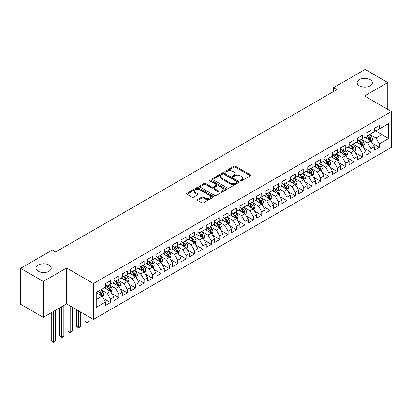 <?xml version="1.0" encoding="UTF-8"?>
<svg xmlns="http://www.w3.org/2000/svg" width="412" height="412" viewBox="0 0 412 412"><rect width="100%" height="100%" fill="white"/><g stroke="black" fill="none" stroke-linecap="round" stroke-linejoin="round"><path stroke-width="0.62" d="M240.433 180.842A0.819 0.474 0 0 0 241.587 180.842L250.352 175.78A1.164 0.675 0 0 0 250.692 175.306A1.164 0.675 0 0 0 250.352 174.827L235.504 166.257A1.164 0.675 0 0 0 233.856 166.257L225.091 171.32A0.819 0.474 0 0 0 224.854 171.65A0.819 0.474 0 0 0 225.091 171.984A0.819 0.474 0 0 0 226.245 171.984L227.378 171.33A3.734 2.153 0 0 1 232.656 171.33L233.898 172.046A3.734 2.153 0 0 1 234.989 173.565A3.734 2.153 0 0 1 233.898 175.09L232.759 175.744A0.819 0.474 0 0 0 232.523 176.078A0.819 0.474 0 0 0 232.759 176.413A0.819 0.474 0 0 0 233.918 176.413L235.051 175.759A3.734 2.153 0 0 1 240.33 175.759L241.566 176.47A3.734 2.153 0 0 1 242.658 177.994A3.734 2.153 0 0 1 241.566 179.519L240.433 180.173A0.819 0.474 0 0 0 240.191 180.507A0.819 0.474 0 0 0 240.433 180.842L240.433 180.173M49.002 265.04A7.607 4.393 0 0 0 40.711 264.092A7.607 4.393 0 0 0 36.019 268.145A7.607 4.393 0 0 0 38.244 271.251A7.607 4.393 0 0 0 46.535 272.203A7.607 4.393 0 0 0 51.227 268.145A7.607 4.393 0 0 0 49.002 265.04M370.141 79.634A7.607 4.393 0 0 0 361.854 78.682A7.607 4.393 0 0 0 357.158 82.74A7.607 4.393 0 0 0 359.388 85.84A7.607 4.393 0 0 0 367.674 86.793A7.607 4.393 0 0 0 372.371 82.74A7.607 4.393 0 0 0 370.141 79.634M197.647 199.496A1.164 0.675 0 0 0 197.307 199.969A1.164 0.675 0 0 0 197.647 200.448L201.813 202.853A1.164 0.675 0 0 0 203.461 202.853L213.195 197.235A1.164 0.675 0 0 0 213.534 196.756A1.164 0.675 0 0 0 213.195 196.282L198.347 187.707A1.164 0.675 0 0 0 196.699 187.707L186.966 193.331A1.164 0.675 0 0 0 186.626 193.805A1.164 0.675 0 0 0 186.966 194.279L191.997 197.183A1.164 0.675 0 0 0 193.645 197.183L197.812 194.783A1.164 0.675 0 0 0 198.157 194.304A1.164 0.675 0 0 0 197.812 193.831L195.319 192.389A3.121 1.802 0 0 1 194.402 191.117A3.121 1.802 0 0 1 196.328 189.448A3.121 1.802 0 0 1 199.732 189.839L209.502 195.484A3.121 1.802 0 0 1 210.419 196.756A3.121 1.802 0 0 1 208.493 198.419A3.121 1.802 0 0 1 205.088 198.033L203.461 197.09A1.164 0.675 0 0 0 201.813 197.09L197.647 199.496L197.647 200.448M43.286 281.437L43.286 317.338L66.564 303.901L66.564 268.001L43.286 281.437L20.6 268.341L52.278 250.053L55.641 251.995L336.784 89.677L333.421 87.735L333.421 91.613M66.564 268.001L93.447 283.523L391.4 111.503L391.4 147.403L93.447 319.424L93.447 283.523M387.785 109.417L387.785 82.544L364.512 95.981L391.4 111.503M387.785 82.544L365.099 69.448L333.421 87.735M227.46 188.042A1.164 0.675 0 0 0 229.113 188.042L238.842 182.423A1.164 0.675 0 0 0 239.187 181.95A1.164 0.675 0 0 0 238.842 181.471L223.999 172.901A1.164 0.675 0 0 0 222.351 172.901L212.618 178.52A1.164 0.675 0 0 0 212.273 178.993A1.164 0.675 0 0 0 212.618 179.472L227.46 188.042M210.099 181.017A0.819 0.474 0 0 1 210.929 181.131L226.003 189.839L216.285 195.448A1.164 0.675 0 0 1 214.637 195.448L199.794 186.878L199.794 185.925A1.164 0.675 0 0 0 199.449 186.399A1.164 0.675 0 0 0 199.794 186.878M199.794 185.925L203.955 183.52A1.164 0.675 0 0 1 205.609 183.52L211.629 186.997A1.164 0.675 0 0 0 213.277 186.997L216.037 185.4A1.164 0.675 0 0 0 216.382 184.926A1.164 0.675 0 0 0 216.037 184.447L209.77 180.827A0.819 0.474 0 0 1 209.533 180.497A0.819 0.474 0 0 1 210.038 180.059A0.819 0.474 0 0 1 210.929 180.162L226.018 188.876A1.164 0.675 0 0 1 226.363 189.35A1.164 0.675 0 0 1 226.018 189.829L226.018 188.876M374.343 130.28L381.903 134.647L381.903 127.463L388.629 123.585L379.385 128.92L379.385 125.475L374.343 128.384L374.343 131.83L370.98 133.771L370.98 130.326L365.938 133.236L365.938 136.681L362.581 138.623L362.581 135.177L357.539 138.087L357.539 141.532L354.176 143.474L354.176 140.028L349.134 142.938L349.134 146.384L345.776 148.325L345.776 144.88L340.734 147.79L340.734 151.235L337.371 153.176L337.371 149.731L332.329 152.641L332.329 156.086L328.972 158.028L328.972 154.582L323.93 157.492L323.93 160.938L320.567 162.879L320.567 159.434L315.525 162.343L315.525 165.789L312.167 167.73L312.167 164.285L307.125 167.195L307.125 170.64L303.762 172.582L303.762 169.136L298.721 172.046L298.721 175.491L295.358 177.433L295.358 173.988L290.321 176.897L290.321 180.343L286.958 182.284L286.958 178.839L281.916 181.749L281.916 185.194L278.553 187.136L278.553 183.69L273.511 186.6L273.511 190.045L270.154 191.987L270.154 188.542L265.112 191.451L265.112 194.897L261.749 196.838L261.749 193.393L256.707 196.303L256.707 199.748L253.349 201.684L253.349 198.244L248.307 201.154L248.307 204.599L244.944 206.536L244.944 203.095L239.902 206.005L239.902 209.451L236.545 211.387L236.545 207.947L231.503 210.856L231.503 214.302L228.14 216.238L228.14 212.798L223.098 215.708L223.098 219.153L219.74 221.09L219.74 217.649L214.698 220.559L214.698 224.004L211.335 225.941L211.335 222.495L206.294 225.41L206.294 228.851L202.931 230.792L202.931 227.347L197.894 230.262L197.894 233.702L194.531 235.643L194.531 232.198L189.489 235.113L189.489 238.553L186.126 240.495L186.126 237.049L181.084 239.964L181.084 243.404L177.727 245.346L177.727 241.901L172.685 244.816L172.685 248.256L169.322 250.197L169.322 246.752L164.28 249.662L164.28 253.107L160.922 255.049L160.922 251.603L155.88 254.513L155.88 257.958L152.517 259.9L152.517 256.455L147.475 259.364L147.475 262.81L144.118 264.751L144.118 261.306L139.076 264.216L139.076 267.661L135.713 269.603L135.713 266.157L130.671 269.067L130.671 272.512L127.313 274.454L127.313 271.008L122.271 273.918L122.271 277.364L118.908 279.305L118.908 275.86L113.867 278.769L113.867 282.215L110.509 284.156L110.509 280.711L105.467 283.621L105.467 287.066L96.223 292.402L96.223 307.342L105.467 302.006L102.104 296.187L96.223 292.793M388.629 123.585L388.629 138.525L379.385 143.86L376.022 138.041L369.93 134.523M372.283 143.206L379.385 147.305L379.385 143.86M379.385 147.305L374.343 150.215L374.343 146.775L370.98 148.711L367.622 142.892L361.53 139.374M363.884 148.057L370.98 152.157L370.98 148.711M370.98 152.157L365.938 155.067L365.938 151.621L362.581 153.563L359.218 147.743L353.125 144.226M355.479 152.909L362.581 157.008L362.581 153.563M362.581 157.008L357.539 159.918L357.539 156.472L354.176 158.414L350.818 152.595L344.726 149.077M347.079 157.76L354.176 161.859L354.176 158.414M354.176 161.859L349.134 164.769L349.134 161.324L345.776 163.265L342.413 157.446L336.321 153.928M338.674 162.611L345.776 166.711L345.776 163.265M345.776 166.711L340.734 169.62L340.734 166.175L337.371 168.117L334.014 162.297L327.921 158.78M330.275 167.463L337.371 171.562L337.371 168.117M337.371 171.562L332.329 174.472L332.329 171.026L328.972 172.968L325.609 167.148L319.516 163.631M321.87 172.314L328.972 176.413L328.972 172.968M328.972 176.413L323.93 179.323L323.93 175.878L320.567 177.819L317.204 172L311.117 168.482M313.465 177.165L320.567 181.265L320.567 177.819M320.567 181.265L315.525 184.174L315.525 180.729L312.167 182.671L308.804 176.851L302.712 173.334M305.065 182.016L312.167 186.116L312.167 182.671M312.167 186.116L307.125 189.026L307.125 185.58L303.762 187.522L300.399 181.702L294.307 178.185M296.661 186.868L303.762 190.967L303.762 187.522M303.762 190.967L298.721 193.877L298.721 190.432L295.358 192.373L292 186.554L285.907 183.036M288.261 191.719L295.358 195.818L295.358 192.373M295.358 195.818L290.321 198.728L290.321 195.283L286.958 197.224L283.595 191.405L277.503 187.887M279.856 196.57L286.958 200.67L286.958 197.224M286.958 200.67L281.916 203.58L281.916 200.134L278.553 202.076L275.195 196.256L269.103 192.739M271.457 201.422L278.553 205.521L278.553 202.076M278.553 205.521L273.511 208.431L273.511 204.985L270.154 206.927L266.791 201.102L260.698 197.59M263.052 206.273L270.154 210.372L270.154 206.927M270.154 210.372L265.112 213.282L265.112 209.837L261.749 211.778L258.391 205.954L252.298 202.441M254.652 211.124L261.749 215.224L261.749 211.778M261.749 215.224L256.707 218.133L256.707 214.688L253.349 216.63L249.986 210.805L243.894 207.287M246.247 215.976L253.349 220.075L253.349 216.63M253.349 220.075L248.307 222.985L248.307 219.539L244.944 221.481L241.587 215.656L235.494 212.139M237.848 220.827L244.944 224.926L244.944 221.481M244.944 224.926L239.902 227.836L239.902 224.391L236.545 226.332L233.182 220.508L227.089 216.99M229.443 225.678L236.545 229.778L236.545 226.332M236.545 229.778L231.503 232.687L231.503 229.242L228.14 231.183L224.777 225.359L218.69 221.841M221.038 230.529L228.14 234.624L228.14 231.183M228.14 234.624L223.098 237.539L223.098 234.093L219.74 236.035L216.377 230.21L210.285 226.693M212.638 235.376L219.74 239.475L219.74 236.035M219.74 239.475L214.698 242.39L214.698 238.945L211.335 240.886L207.972 235.061L201.885 231.544M204.234 240.227L211.335 244.326L211.335 240.886M211.335 244.326L206.294 247.241L206.294 243.796L202.931 245.737L199.573 239.913L193.48 236.395M195.834 245.078L202.931 249.178L202.931 245.737M202.931 249.178L197.894 252.093L197.894 248.647L194.531 250.589L191.168 244.764L185.076 241.247M187.429 249.93L194.531 254.029L194.531 250.589M194.531 254.029L189.489 256.939L189.489 253.498L186.126 255.435L182.768 249.615L176.676 246.098M179.029 254.781L186.126 258.88L186.126 255.435M186.126 258.88L181.084 261.79L181.084 258.35L177.727 260.286L174.364 254.467L168.271 250.949M170.625 259.632L177.727 263.732L177.727 260.286M177.727 263.732L172.685 266.641L172.685 263.201L169.322 265.137L165.964 259.318L159.871 255.8M162.225 264.483L169.322 268.583L169.322 265.137M169.322 268.583L164.28 271.493L164.28 268.052L160.922 269.989L157.559 264.169L151.467 260.652M153.82 269.335L160.922 273.434L160.922 269.989M160.922 273.434L155.88 276.344L155.88 272.904L152.517 274.84L149.159 269.021L143.067 265.503M145.421 274.186L152.517 278.285L152.517 274.84M152.517 278.285L147.475 281.195L147.475 277.755L144.118 279.691L140.755 273.872L134.662 270.354M137.016 279.037L144.118 283.137L144.118 279.691M144.118 283.137L139.076 286.046L139.076 282.601L135.713 284.543L132.355 278.723L126.263 275.206M128.616 283.889L135.713 287.988L135.713 284.543M135.713 287.988L130.671 290.898L130.671 287.452L127.313 289.394L123.95 283.574L117.858 280.057M120.211 288.74L127.313 292.839L127.313 289.394M127.313 292.839L122.271 295.749L122.271 292.304L118.908 294.245L115.545 288.426L109.458 284.908M111.806 293.591L118.908 297.691L118.908 294.245M118.908 297.691L113.867 300.6L113.867 297.155L110.509 299.097L107.146 293.277L101.053 289.76M103.407 298.442L110.509 302.542L110.509 299.097M110.509 302.542L105.467 305.452L105.467 302.006M105.467 285.125L107.146 286.098L110.509 284.156M96.223 299.581L102.104 296.187M113.867 280.273L115.545 281.247L118.908 279.305M107.146 293.277L110.509 291.336L104.288 287.746M113.867 297.155L110.509 291.336M122.271 275.422L123.95 276.395L127.313 274.454M115.545 288.426L118.908 286.484L112.692 282.895M122.271 292.304L118.908 286.484M130.671 270.571L132.355 271.544L135.713 269.603M123.95 283.574L127.313 281.633L121.092 278.043M130.671 287.452L127.313 281.633M139.076 265.719L140.755 266.693L144.118 264.751M132.355 278.723L135.713 276.782L129.497 273.192M139.076 282.601L135.713 276.782M147.475 260.868L149.159 261.841L152.517 259.9M140.755 273.872L144.118 271.93L137.896 268.341M147.475 277.755L144.118 271.93M155.88 256.017L157.559 256.99L160.922 255.049M149.159 269.021L152.517 267.079L146.301 263.489M155.88 272.904L152.517 267.079M164.28 251.171L165.964 252.139L169.322 250.197M157.559 264.169L160.922 262.228L154.701 258.638M164.28 268.052L160.922 262.228M172.685 246.319L174.364 247.288L177.727 245.346M165.964 259.318L169.322 257.376L163.106 253.787M172.685 263.201L169.322 257.376M181.084 241.468L182.768 242.436L186.126 240.495M174.364 254.467L177.727 252.525L171.505 248.936M181.084 258.35L177.727 252.525M189.489 236.617L191.168 237.585L194.531 235.643M182.768 249.615L186.126 247.674L179.91 244.084M189.489 253.498L186.126 247.674M197.894 231.765L199.573 232.734L202.931 230.792M191.168 244.764L194.531 242.823L188.315 239.233M197.894 248.647L194.531 242.823M206.294 226.914L207.972 227.882L211.335 225.941M199.573 239.913L202.931 237.971L196.715 234.382M206.294 243.796L202.931 237.971M214.698 222.063L216.377 223.031L219.74 221.09M207.972 235.061L211.335 233.12L205.119 229.53M214.698 238.945L211.335 233.12M223.098 217.212L224.777 218.18L228.14 216.238M216.377 230.21L219.74 228.269L213.519 224.679M223.098 234.093L219.74 228.269M231.503 212.36L233.182 213.328L236.545 211.387M224.777 225.359L228.14 223.422L221.924 219.828M231.503 229.242L228.14 223.422M239.902 207.509L241.587 208.477L244.944 206.536M233.182 220.508L236.545 218.571L230.323 214.976M239.902 224.391L236.545 218.571M248.307 202.658L249.986 203.626L253.349 201.684M241.587 215.656L244.944 213.72L238.728 210.13M248.307 219.539L244.944 213.72M256.707 197.806L258.391 198.775L261.749 196.838M249.986 210.805L253.349 208.869L247.128 205.279M256.707 214.688L253.349 208.869M265.112 192.955L266.791 193.923L270.154 191.987M258.391 205.954L261.749 204.017L255.533 200.428M265.112 209.837L261.749 204.017M273.511 188.104L275.195 189.072L278.553 187.136M266.791 201.102L270.154 199.166L263.932 195.576M273.511 204.985L270.154 199.166M281.916 183.252L283.595 184.221L286.958 182.284M275.195 196.256L278.553 194.315L272.337 190.725M281.916 200.134L278.553 194.315M290.321 178.401L292 179.369L295.358 177.433M283.595 191.405L286.958 189.463L280.742 185.874M290.321 195.283L286.958 189.463M298.721 173.55L300.399 174.523L303.762 172.582M292 186.554L295.358 184.612L289.142 181.023M298.721 190.432L295.358 184.612M307.125 168.699L308.804 169.672L312.167 167.73M300.399 181.702L303.762 179.761L297.546 176.171M307.125 185.58L303.762 179.761M315.525 163.847L317.204 164.821L320.567 162.879M308.804 176.851L312.167 174.909L305.946 171.32M315.525 180.729L312.167 174.909M323.93 158.996L325.609 159.969L328.972 158.028M317.204 172L320.567 170.058L314.351 166.469M323.93 175.878L320.567 170.058M332.329 154.145L334.014 155.118L337.371 153.176M325.609 167.148L328.972 165.207L322.751 161.617M332.329 171.026L328.972 165.207M340.734 149.293L342.413 150.267L345.776 148.325M334.014 162.297L337.371 160.356L331.155 156.766M340.734 166.175L337.371 160.356M349.134 144.442L350.818 145.415L354.176 143.474M342.413 157.446L345.776 155.504L339.555 151.915M349.134 161.324L345.776 155.504M357.539 139.591L359.218 140.564L362.581 138.623M350.818 152.595L354.176 150.653L347.96 147.063M357.539 156.472L354.176 150.653M365.938 134.739L367.622 135.713L370.98 133.771M359.218 147.743L362.581 145.802L356.359 142.212M365.938 151.621L362.581 145.802M374.343 129.888L376.022 130.862L379.385 128.92M367.622 142.892L370.98 140.95L364.764 137.361M374.343 146.775L370.98 140.95M20.6 268.341L20.6 304.241L43.286 317.338M66.564 303.901L93.447 319.424M376.022 138.041L381.903 134.647L388.629 138.525M240.757 180.956L241.566 180.492A3.734 2.153 0 0 0 242.658 178.968L242.658 177.994M234.989 173.565L234.989 174.539A3.734 2.153 0 0 1 233.898 176.063L233.089 176.527M250.336 175.79L235.504 167.231A1.164 0.675 0 0 0 233.856 167.231L225.416 172.098M238.826 182.434L223.999 173.869A1.164 0.675 0 0 0 222.351 173.869L212.633 179.483M236.782 182.279A0.819 0.474 0 0 0 237.024 181.95A0.819 0.474 0 0 0 236.782 181.615L223.752 174.091A0.819 0.474 0 0 0 222.598 174.091L221.398 174.781A3.734 2.153 0 0 0 220.307 176.305A3.734 2.153 0 0 0 221.398 177.83L230.308 182.974A3.734 2.153 0 0 0 235.587 182.974L236.782 182.279L236.782 183.252A0.819 0.474 0 0 0 237.024 182.918L237.024 181.95M220.307 176.305L220.307 177.273A3.734 2.153 0 0 0 221.398 178.798L221.398 177.83M236.782 183.252L235.587 183.943A3.734 2.153 0 0 1 230.308 183.943L221.398 178.798M199.81 186.883L203.955 184.488L203.955 183.52M216.382 184.926L216.382 185.894A1.164 0.675 0 0 1 216.037 186.368L213.277 187.965A1.164 0.675 0 0 1 211.629 187.965L205.609 184.488A1.164 0.675 0 0 0 203.955 184.488M217.876 190.602A3.121 1.802 0 0 0 221.275 190.993A3.121 1.802 0 0 0 223.201 189.329A3.121 1.802 0 0 0 222.289 188.057L218.844 186.064A1.164 0.675 0 0 0 217.196 186.064L214.431 187.661A1.164 0.675 0 0 0 214.091 188.14A1.164 0.675 0 0 0 214.431 188.614L217.876 190.602L217.876 191.575A3.121 1.802 0 0 0 221.275 191.961A3.121 1.802 0 0 0 223.201 190.298L223.201 189.329M214.091 188.14L214.091 189.108A1.164 0.675 0 0 0 214.431 189.587L214.431 188.614M217.876 191.575L214.431 189.587M210.419 196.756L210.419 197.729A3.121 1.802 0 0 1 208.493 199.393A3.121 1.802 0 0 1 205.088 199.001L203.461 198.059A1.164 0.675 0 0 0 201.813 198.059L197.662 200.459M194.402 191.117L194.402 192.085A3.121 1.802 0 0 0 195.319 193.357L195.319 192.389M197.796 194.788L195.319 193.357M213.195 196.282L213.195 197.235L198.347 188.681A1.164 0.675 0 0 0 196.699 188.681L186.981 194.289L186.966 193.331M371.603 142.027L372.644 139.488A3.147 1.818 -120 0 0 371.639 136.805L369.858 134.42M367.01 138.659L365.655 136.846M370.388 140.61L370.944 139.622A3.147 1.818 -120 0 0 370.043 137.726L368.261 135.342M367.241 135.491L369.446 138.437A1.602 0.927 60 0 1 369.734 138.921L370.944 139.622M366.685 135.172L369.034 138.308A3.147 1.818 60 0 1 369.935 140.204L370.002 140.384M363.204 146.878L364.244 144.339A3.147 1.818 -120 0 0 363.24 141.656L361.453 139.271M358.61 143.51L357.25 141.697M361.988 145.462L362.545 144.473A3.147 1.818 -120 0 0 361.643 142.578L359.856 140.193M358.837 140.343L361.041 143.288A1.602 0.927 60 0 1 361.334 143.773L362.545 144.473M358.286 140.023L360.634 143.16A3.147 1.818 60 0 1 361.535 145.055L361.597 145.235M354.799 151.729L355.839 149.19A3.147 1.818 -120 0 0 354.835 146.507L353.053 144.123M350.205 148.361L348.851 146.548M353.584 150.313L354.14 149.324A3.147 1.818 -120 0 0 353.238 147.429L351.457 145.045M350.437 145.194L352.641 148.135A1.602 0.927 60 0 1 352.929 148.624L354.14 149.324M349.881 144.875L352.229 148.011A3.147 1.818 60 0 1 353.13 149.906L353.197 150.086M346.394 156.581L347.44 154.042A3.147 1.818 -120 0 0 346.435 151.358L344.648 148.974M341.806 153.213L340.446 151.4M345.179 155.164L345.74 154.176A3.147 1.818 -120 0 0 344.839 152.28L343.052 149.896M342.032 150.045L344.236 152.986A1.602 0.927 60 0 1 344.53 153.475L345.74 154.176M341.481 149.726L343.829 152.862A3.147 1.818 60 0 1 344.731 154.757L344.793 154.938M337.994 161.432L339.035 158.888A3.147 1.818 -120 0 0 338.031 156.21L336.243 153.825M333.401 158.064L332.046 156.251M336.779 160.011L337.335 159.027A3.147 1.818 -120 0 0 336.434 157.132L334.647 154.747M333.632 154.897L335.837 157.837A1.602 0.927 60 0 1 336.125 158.326L337.335 159.027M333.076 154.577L335.425 157.714A3.147 1.818 60 0 1 336.326 159.609L336.393 159.789M329.59 166.283L330.635 163.739A3.147 1.818 -120 0 0 329.626 161.061L327.844 158.677M325.001 162.915L323.641 161.102M328.374 164.862L328.936 163.878A3.147 1.818 -120 0 0 328.029 161.983L326.247 159.599M325.228 159.748L327.432 162.689A1.602 0.927 60 0 1 327.725 163.178L328.936 163.878M324.677 159.429L327.025 162.565A3.147 1.818 60 0 1 327.926 164.46L327.988 164.64M321.19 171.135L322.23 168.59A3.147 1.818 -120 0 0 321.226 165.912L319.439 163.528M316.596 167.766L315.242 165.954M319.975 169.713L320.531 168.724A3.147 1.818 -120 0 0 319.63 166.834L317.843 164.45M316.828 164.599L319.032 167.54A1.602 0.927 60 0 1 319.321 168.029L320.531 168.724M316.272 164.28L318.62 167.416A3.147 1.818 60 0 1 319.521 169.311L319.588 169.492M312.785 175.986L313.831 173.442A3.147 1.818 -120 0 0 312.821 170.764L311.039 168.379M308.191 172.618L306.837 170.805M311.57 174.564L312.126 173.576A3.147 1.818 -120 0 0 311.225 171.686L309.443 169.301M308.423 169.45L310.627 172.391A1.602 0.927 60 0 1 310.921 172.88L312.126 173.576M307.867 169.131L310.221 172.268A3.147 1.818 60 0 1 311.122 174.158L311.184 174.343M304.386 180.837L305.426 178.293A3.147 1.818 -120 0 0 304.422 175.615L302.635 173.231M299.792 177.469L298.432 175.656M303.17 179.416L303.726 178.427A3.147 1.818 -120 0 0 302.825 176.537L301.038 174.152M300.018 174.302L302.228 177.242A1.602 0.927 60 0 1 302.516 177.732L303.726 178.427M299.467 173.982L301.816 177.119A3.147 1.818 60 0 1 302.717 179.009L302.779 179.194M295.981 185.688L297.021 183.144A3.147 1.818 -120 0 0 296.017 180.466L294.235 178.082M291.387 182.32L290.033 180.507M294.765 184.267L295.322 183.278A3.147 1.818 -120 0 0 294.42 181.388L292.638 179.004M291.619 179.153L293.823 182.094A1.602 0.927 60 0 1 294.117 182.583L295.322 183.278M291.063 178.834L293.416 181.97A3.147 1.818 60 0 1 294.317 183.86L294.379 184.046M287.581 190.54L288.621 187.996A3.147 1.818 -120 0 0 287.617 185.318L285.83 182.933M282.987 187.172L281.628 185.359M286.366 189.118L286.922 188.13A3.147 1.818 -120 0 0 286.021 186.239L284.234 183.855M283.214 184.004L285.418 186.945A1.602 0.927 60 0 1 285.712 187.434L286.922 188.13M282.663 183.685L285.011 186.821A3.147 1.818 60 0 1 285.913 188.711L285.974 188.897M279.176 195.391L280.217 192.847A3.147 1.818 -120 0 0 279.212 190.169L277.431 187.784M274.583 192.023L273.228 190.21M277.961 193.97L278.517 192.981A3.147 1.818 -120 0 0 277.616 191.091L275.834 188.706M274.814 188.856L277.019 191.796A1.602 0.927 60 0 1 277.307 192.286L278.517 192.981M274.258 188.536L276.607 191.673A3.147 1.818 60 0 1 277.508 193.563L277.575 193.748M270.777 200.242L271.817 197.698A3.147 1.818 -120 0 0 270.813 195.02L269.026 192.636M266.183 196.874L264.823 195.061M269.561 198.821L270.118 197.832A3.147 1.818 -120 0 0 269.216 195.937L267.429 193.558M266.409 193.707L268.614 196.648A1.602 0.927 60 0 1 268.907 197.137L270.118 197.832M265.858 193.388L268.207 196.524A3.147 1.818 60 0 1 269.108 198.414L269.17 198.599M262.372 205.094L263.412 202.55A3.147 1.818 -120 0 0 262.408 199.866L260.626 197.487M257.778 201.72L256.424 199.913M261.156 203.672L261.713 202.683A3.147 1.818 -120 0 0 260.811 200.788L259.03 198.409M258.01 198.558L260.214 201.499A1.602 0.927 60 0 1 260.502 201.988L261.713 202.683M257.454 198.239L259.802 201.37A3.147 1.818 60 0 1 260.703 203.265L260.77 203.451M253.967 209.945L255.013 207.401A3.147 1.818 -120 0 0 254.008 204.718L252.221 202.338M249.378 206.572L248.019 204.764M252.757 208.523L253.313 207.535A3.147 1.818 -120 0 0 252.412 205.639L250.625 203.26M249.605 203.41L251.809 206.35A1.602 0.927 60 0 1 252.103 206.839L253.313 207.535M249.054 203.085L251.402 206.221A3.147 1.818 60 0 1 252.304 208.117L252.365 208.302M245.567 214.796L246.608 212.252A3.147 1.818 -120 0 0 245.603 209.569L243.816 207.19M240.974 211.423L239.619 209.615M244.352 213.375L244.908 212.386A3.147 1.818 -120 0 0 244.007 210.491L242.22 208.112M241.205 208.261L243.41 211.202A1.602 0.927 60 0 1 243.698 211.691L244.908 212.386M240.649 207.936L242.998 211.073A3.147 1.818 60 0 1 243.899 212.968L243.966 213.153M237.163 219.648L238.208 217.103A3.147 1.818 -120 0 0 237.204 214.42L235.417 212.041M232.574 216.274L231.214 214.467M235.947 218.226L236.509 217.237A3.147 1.818 -120 0 0 235.607 215.342L233.82 212.963M232.801 213.112L235.005 216.053A1.602 0.927 60 0 1 235.298 216.542L236.509 217.237M232.25 212.788L234.598 215.924A3.147 1.818 60 0 1 235.499 217.819L235.561 218.005M228.763 224.499L229.803 221.955A3.147 1.818 -120 0 0 228.799 219.272L227.012 216.892M224.169 221.126L222.815 219.318M227.548 223.077L228.104 222.089A3.147 1.818 -120 0 0 227.203 220.193L225.416 217.814M224.401 217.958L226.605 220.904A1.602 0.927 60 0 1 226.894 221.393L228.104 222.089M223.845 217.639L226.193 220.775A3.147 1.818 60 0 1 227.094 222.671L227.161 222.856M220.358 229.35L221.404 226.806A3.147 1.818 -120 0 0 220.394 224.123L218.612 221.744M215.77 225.977L214.41 224.169M219.143 227.929L219.699 226.94A3.147 1.818 -120 0 0 218.798 225.045L217.016 222.665M215.996 222.81L218.2 225.755A1.602 0.927 60 0 1 218.494 226.24L219.699 226.94M215.44 222.49L217.793 225.627A3.147 1.818 60 0 1 218.695 227.522L218.757 227.702M211.959 234.201L212.999 231.657A3.147 1.818 -120 0 0 211.995 228.974L210.208 226.595M207.365 230.828L206.01 229.02M210.743 232.78L211.299 231.791A3.147 1.818 -120 0 0 210.398 229.896L208.611 227.517M207.591 227.661L209.801 230.607A1.602 0.927 60 0 1 210.089 231.091L211.299 231.791M207.04 227.342L209.389 230.478A3.147 1.818 60 0 1 210.29 232.373L210.352 232.553M203.554 239.053L204.594 236.509A3.147 1.818 -120 0 0 203.59 233.825L201.808 231.446M198.96 235.679L197.606 233.872M202.338 237.631L202.895 236.643A3.147 1.818 -120 0 0 201.993 234.747L200.211 232.368M199.192 232.512L201.396 235.458A1.602 0.927 60 0 1 201.689 235.942L202.895 236.643M198.636 232.193L200.989 235.329A3.147 1.818 60 0 1 201.89 237.224L201.952 237.405M195.154 243.899L196.194 241.36A3.147 1.818 -120 0 0 195.19 238.677L193.403 236.297M190.56 240.531L189.201 238.718M193.939 242.483L194.495 241.494A3.147 1.818 -120 0 0 193.594 239.599L191.807 237.214M190.787 237.363L192.991 240.309A1.602 0.927 60 0 1 193.285 240.793L194.495 241.494M190.236 237.044L192.584 240.181A3.147 1.818 60 0 1 193.486 242.076L193.547 242.256M186.749 248.75L187.79 246.211A3.147 1.818 -120 0 0 186.785 243.528L185.003 241.144M182.155 245.382L180.801 243.569M185.534 247.334L186.09 246.345A3.147 1.818 -120 0 0 185.189 244.45L183.407 242.065M182.387 242.215L184.591 245.161A1.602 0.927 60 0 1 184.885 245.645L186.09 246.345M181.831 241.895L184.179 245.032A3.147 1.818 60 0 1 185.081 246.927L185.148 247.107M178.35 253.601L179.39 251.062A3.147 1.818 -120 0 0 178.386 248.379L176.599 245.995M173.756 250.233L172.396 248.421M177.134 252.185L177.69 251.196A3.147 1.818 -120 0 0 176.789 249.301L175.002 246.917M173.982 247.066L176.187 250.012A1.602 0.927 60 0 1 176.48 250.496L177.69 251.196M173.431 246.747L175.78 249.883A3.147 1.818 60 0 1 176.681 251.778L176.743 251.959M169.945 258.453L170.985 255.914A3.147 1.818 -120 0 0 169.981 253.231L168.199 250.846M165.351 255.085L163.997 253.272M168.729 257.037L169.286 256.048A3.147 1.818 -120 0 0 168.384 254.153L166.602 251.768M165.583 251.917L167.787 254.863A1.602 0.927 60 0 1 168.075 255.347L169.286 256.048M165.027 251.598L167.375 254.734A3.147 1.818 60 0 1 168.276 256.63L168.343 256.81M161.545 263.304L162.585 260.765A3.147 1.818 -120 0 0 161.581 258.082L159.794 255.698M156.951 259.936L155.592 258.123M160.33 261.888L160.886 260.899A3.147 1.818 -120 0 0 159.985 259.004L158.198 256.619M157.178 256.769L159.382 259.714A1.602 0.927 60 0 1 159.676 260.199L160.886 260.899M156.627 256.449L158.975 259.586A3.147 1.818 60 0 1 159.877 261.481L159.938 261.661M153.14 268.155L154.181 265.616A3.147 1.818 -120 0 0 153.176 262.933L151.389 260.549M148.547 264.787L147.192 262.974M151.925 266.739L152.481 265.75A3.147 1.818 -120 0 0 151.58 263.855L149.793 261.471M148.778 261.62L150.983 264.566A1.602 0.927 60 0 1 151.271 265.05L152.481 265.75M148.222 261.301L150.571 264.437A3.147 1.818 60 0 1 151.472 266.332L151.539 266.512M144.736 273.007L145.781 270.468A3.147 1.818 -120 0 0 144.777 267.785L142.99 265.4M140.147 269.639L138.787 267.826M143.52 271.59L144.082 270.602A3.147 1.818 -120 0 0 143.18 268.706L141.393 266.322M140.374 266.471L142.578 269.417A1.602 0.927 60 0 1 142.871 269.901L144.082 270.602M139.822 266.152L142.171 269.288A3.147 1.818 60 0 1 143.072 271.184L143.134 271.364M136.336 277.858L137.376 275.319A3.147 1.818 -120 0 0 136.372 272.636L134.585 270.251M131.742 274.49L130.388 272.677M135.121 276.442L135.677 275.453A3.147 1.818 -120 0 0 134.775 273.558L132.988 271.173M131.974 271.323L134.178 274.268A1.602 0.927 60 0 1 134.467 274.752L135.677 275.453M131.418 271.003L133.766 274.14A3.147 1.818 60 0 1 134.667 276.035L134.734 276.215M86.963 315.68L86.963 322.617L89.064 321.401L89.064 316.89M89.064 321.401L86.963 323.152L84.862 321.401L84.862 314.464M84.862 321.401L86.963 322.617L86.963 323.152M127.931 282.709L128.977 280.17A3.147 1.818 -120 0 0 127.967 277.487L126.185 275.103M123.343 279.341L121.983 277.528M126.716 281.293L127.272 280.304A3.147 1.818 -120 0 0 126.371 278.409L124.589 276.025M123.569 276.174L125.773 279.115A1.602 0.927 60 0 1 126.067 279.604L127.272 280.304M123.013 275.855L125.366 278.991A3.147 1.818 60 0 1 126.268 280.886L126.33 281.066M78.558 310.828L78.558 327.468L80.659 326.252L80.659 312.038M80.659 326.252L78.558 328.003L76.457 326.252L76.457 309.613M76.457 326.252L78.558 327.468L78.558 328.003M119.531 287.561L120.572 285.022A3.147 1.818 -120 0 0 119.568 282.338L117.781 279.954M114.938 284.192L113.583 282.38M118.316 286.144L118.872 285.156A3.147 1.818 -120 0 0 117.971 283.26L116.184 280.876M115.164 281.025L117.374 283.966A1.602 0.927 60 0 1 117.662 284.455L118.872 285.156M114.613 280.706L116.962 283.842A3.147 1.818 60 0 1 117.863 285.737L117.93 285.918M70.158 305.977L70.158 332.319L72.26 331.104L72.26 307.187M72.26 331.104L70.158 332.855L68.057 331.104L68.057 304.762M68.057 331.104L70.158 332.319L70.158 332.855M111.127 292.412L112.167 289.868A3.147 1.818 -120 0 0 111.163 287.19L109.381 284.805M106.533 289.044L105.178 287.231M109.911 290.99L110.468 290.007A3.147 1.818 -120 0 0 109.566 288.112L107.784 285.727M106.765 285.877L108.969 288.817A1.602 0.927 60 0 1 109.262 289.306L110.468 290.007M106.208 285.557L108.562 288.694A3.147 1.818 60 0 1 109.463 290.589L109.525 290.769M61.754 306.677L61.754 337.171L63.855 335.955L63.855 305.462M63.855 335.955L61.754 337.701L59.652 335.955L59.652 307.888M59.652 335.955L61.754 337.171L61.754 337.701M102.727 297.263L103.767 294.719A3.147 1.818 -120 0 0 102.763 292.041L100.976 289.657M98.133 293.895L96.774 292.082M101.512 295.842L102.068 294.858A3.147 1.818 -120 0 0 101.167 292.963L99.38 290.578M98.592 291.037L100.564 293.668A1.602 0.927 60 0 1 100.858 294.158L102.068 294.858M98.37 291.16L100.157 293.545A3.147 1.818 60 0 1 101.058 295.44L101.12 295.62M53.354 311.524L53.354 342.022L55.455 340.806L55.455 310.313M55.455 340.806L53.354 342.552L51.253 340.806L51.253 312.739M51.253 340.806L53.354 342.022L53.354 342.552M241.566 180.492L241.566 179.519M232.759 176.413L232.759 175.744M233.898 176.063L233.898 175.09M225.091 171.984L225.091 171.32M233.856 167.231L233.856 166.257M235.504 167.231L235.504 166.257M250.352 175.78L250.352 174.827M212.618 179.472L212.618 178.52M222.351 173.869L222.351 172.901M223.999 173.869L223.999 172.901M238.842 182.423L238.842 181.471M230.308 183.943L230.308 182.974M235.587 183.943L235.587 182.974M205.609 184.488L205.609 183.52M211.629 187.965L211.629 186.997M213.277 187.965L213.277 186.997M216.037 186.368L216.037 185.4M210.929 181.131L210.929 180.162M201.813 198.059L201.813 197.09M203.461 198.059L203.461 197.09M205.088 199.001L205.088 198.033M197.812 194.783L197.812 193.831M196.699 188.681L196.699 187.707M198.347 188.681L198.347 187.707M370.589 140.724L372.623 139.544M370.043 137.726L371.639 136.805M367.72 139.065L369.034 138.308M362.184 145.575L364.223 144.396M361.643 142.578L363.24 141.656M359.316 143.917L360.634 143.16M353.784 150.426L355.819 149.247M353.238 147.429L354.835 146.507M350.916 148.768L352.229 148.011M345.38 155.278L347.419 154.098M344.839 152.28L346.435 151.358M342.511 153.619L343.829 152.862M336.98 160.129L339.014 158.95M336.434 157.132L338.031 156.21M334.111 158.471L335.425 157.714M328.575 164.98L330.615 163.801M328.029 161.983L329.626 161.061M325.707 163.322L327.025 162.565M320.17 169.832L322.21 168.652M319.63 166.834L321.226 165.912M317.307 168.173L318.62 167.416M311.771 174.683L313.81 173.504M311.225 171.686L312.821 170.764M308.902 173.025L310.221 172.268M303.366 179.534L305.405 178.355M302.825 176.537L304.422 175.615M300.502 177.876L301.816 177.119M294.966 184.385L297.001 183.206M294.42 181.388L296.017 180.466M292.098 182.727L293.416 181.97M286.561 189.237L288.601 188.057M286.021 186.239L287.617 185.318M283.698 187.578L285.011 186.821M278.162 194.083L280.196 192.909M277.616 191.091L279.212 190.169M275.293 192.43L276.607 191.673M269.757 198.934L271.796 197.76M269.216 195.937L270.813 195.02M266.888 197.281L268.207 196.524M261.357 203.786L263.392 202.611M260.811 200.788L262.408 199.866M258.489 202.132L259.802 201.37M252.953 208.637L254.992 207.463M252.412 205.639L254.008 204.718M250.084 206.984L251.402 206.221M244.553 213.488L246.587 212.314M244.007 210.491L245.603 209.569M241.684 211.835L242.998 211.073M236.148 218.339L238.188 217.165M235.607 215.342L237.204 214.42M233.28 216.686L234.598 215.924M227.743 223.191L229.783 222.017M227.203 220.193L228.799 219.272M224.88 221.538L226.193 220.775M219.344 228.042L221.383 226.868M218.798 225.045L220.394 224.123M216.475 226.389L217.793 225.627M210.939 232.893L212.978 231.719M210.398 229.896L211.995 228.974M208.075 231.24L209.389 230.478M202.539 237.745L204.573 236.57M201.993 234.747L203.59 233.825M199.671 236.091L200.989 235.329M194.134 242.596L196.174 241.422M193.594 239.599L195.19 238.677M191.271 240.943L192.584 240.181M185.735 247.447L187.769 246.273M185.189 244.45L186.785 243.528M182.866 245.794L184.179 245.032M177.33 252.298L179.369 251.124M176.789 249.301L178.386 248.379M174.461 250.645L175.78 249.883M168.93 257.15L170.965 255.976M168.384 254.153L169.981 253.231M166.062 255.497L167.375 254.734M160.525 262.001L162.565 260.827M159.985 259.004L161.581 258.082M157.657 260.348L158.975 259.586M152.126 266.852L154.16 265.673M151.58 263.855L153.176 262.933M149.257 265.194L150.571 264.437M143.721 271.704L145.76 270.524M143.18 268.706L144.777 267.785M140.852 270.045L142.171 269.288M135.316 276.555L137.356 275.376M134.775 273.558L136.372 272.636M132.453 274.897L133.766 274.14M126.917 281.406L128.956 280.227M126.371 278.409L127.967 277.487M124.048 279.748L125.366 278.991M118.512 286.258L120.551 285.078M117.971 283.26L119.568 282.338M115.648 284.599L116.962 283.842M110.112 291.109L112.146 289.93M109.566 288.112L111.163 287.19M107.244 289.451L108.562 288.694M101.707 295.96L103.747 294.781M101.167 292.963L102.763 292.041M98.844 294.302L100.157 293.545"/></g></svg>
